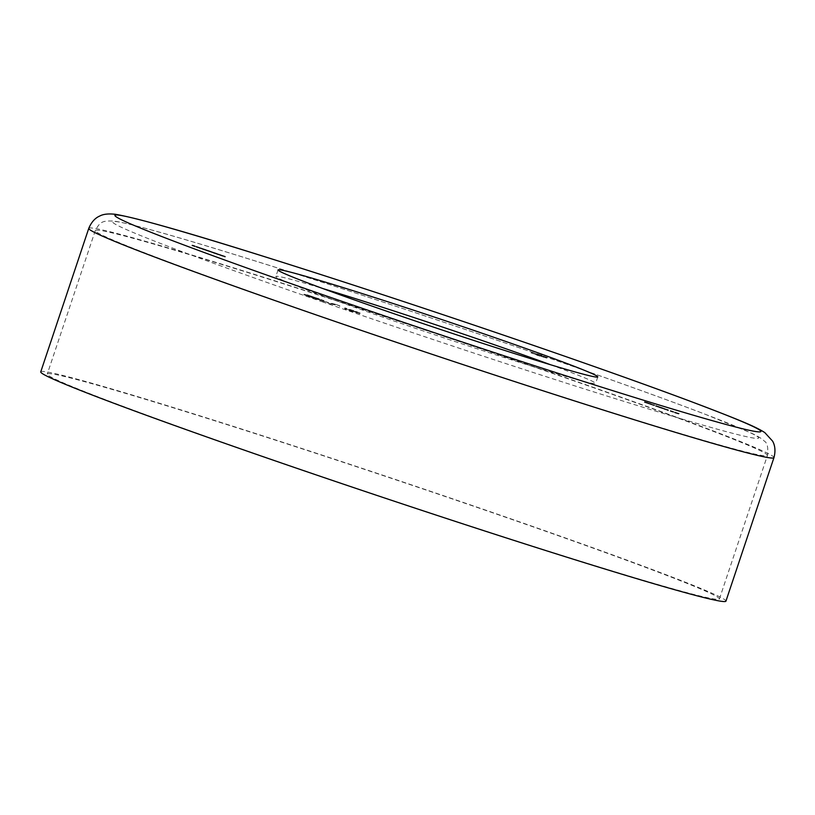 <?xml version="1.0" encoding="UTF-8"?>
<svg xmlns="http://www.w3.org/2000/svg" width="815" height="815" viewBox="0 0 815 815"><rect width="100%" height="100%" fill="white"/><g stroke="black" fill="none" stroke-linecap="round" stroke-linejoin="round"><path stroke-width="0.61" stroke-dasharray="4.08 3.06" d="M266.25 457.541A354.382 10.3 -161.5 0 1 47.28 374.054A354.382 10.3 -161.5 0 1 500.441 515.457A354.382 10.3 -161.5 0 1 719.411 598.943A354.382 10.3 -161.5 0 1 266.25 457.541M40.75 371.864A361.269 10.503 -161.5 0 1 502.712 516.017A361.269 10.503 -161.5 0 1 725.941 601.134M550.736 364.804A168.593 4.9 -161.5 0 1 595.602 383.447A168.593 4.9 -161.5 0 1 380.024 316.169A168.593 4.9 -161.5 0 1 275.847 276.458A168.593 4.9 -161.5 0 1 322.903 288.571M538.104 355.096L530.973 352.977L532.073 352.477L531.849 353.129L537.482 355.401L546.834 358.121L538.104 355.096L538.318 354.444L542.169 355.391L541.944 356.043M542.169 355.391L532.073 352.477L543.085 356.481L536.097 353.893L535.374 354.454L536.993 354.118L536.779 354.77M194.113 246.283L191.871 245.682L195.162 246.731L193.237 246.059L194.113 246.283L194.337 245.631L193.675 246.13M196.476 247.159L199.746 248.269L195.977 247.037L199.655 248.259L196.476 247.159L196.7 246.507L198.473 247.077L198.259 247.729M198.473 247.077L196.232 246.354L195.977 247.037L196.201 246.385L197.342 246.802L197.118 247.454M207.56 250.939L212.42 252.619L207 250.796L207.56 250.939L207.346 250.134L207.122 250.786M207.346 250.134L212.633 251.967L210.178 251.234L209.954 251.886L209.689 251L209.985 251.774M210.209 251.122L207.743 250.388L207.53 251.04L207 250.796L207.774 250.287M215.506 253.801L212.501 252.732L212.837 252.1L212.623 252.752L213.805 253.231L215.506 253.801L215.731 253.149L215.262 253.74M652.377 405.137L654.435 405.687L652.377 405.137L652.591 404.485L651.847 404.23L651.623 404.882M655.892 406.288L659.009 407.306L659.233 406.654L658.887 407.286L655.892 406.288L655.708 405.585L655.484 406.237M655.708 405.585L659.101 406.634L656.055 405.564L658.439 407.133L658.663 406.481L657.094 405.982L656.87 406.634M661.199 408.172L658.744 407.327L658.968 406.675L658.764 407.327L661.637 408.325L662.829 408.631L663.053 407.979L662.738 408.621L659.488 407.49L661.199 408.172L661.464 407.52L661.199 408.172L660.252 407.816L660.466 407.154L661.423 407.52L660.16 407.113L659.946 407.765M660.16 407.113L661.861 407.663L661.637 408.325L661.658 407.561L662.34 407.785L662.126 408.437M662.34 407.785L659.702 406.838L662.31 408.468L662.534 407.816L660.659 407.205L660.435 407.857M664.969 409.395L662.921 408.702L664.969 409.395L665.193 408.743L663.318 408.101L663.104 408.753M668.127 410.434L664.205 409.252L668.371 410.699L668.28 409.751L668.066 410.403M672.497 411.983L670.195 411.188L673.496 412.329L670.419 410.536L670.195 411.188M674.413 412.604L679.017 414.203L674.413 412.604L674.626 411.952L674.912 412.961M651.165 404.647L647.864 403.507L651.165 404.647L650.655 403.649L648.078 402.855L648.536 403.832L648.76 403.18L651.379 403.995L651.165 404.647M644.685 402.406L647.803 403.425L648.027 402.773L647.681 403.405L645.663 402.753L644.685 402.406L644.909 401.754L644.288 402.355M644.502 401.703L647.894 402.753L644.848 401.683L647.232 403.252L647.456 402.6L645.888 402.101L645.663 402.753M222.566 256.134L225.235 257.061L221.802 255.951L222.566 256.134L222.342 255.329L222.128 255.981M222.342 255.329L225.46 256.409L222.872 255.625L222.658 256.287L221.802 255.951L222.006 255.299M218.451 254.708L221.13 255.635L217.687 254.525L218.675 254.056L218.013 254.555M217.911 253.873L221.344 254.983L218.766 254.209L218.542 254.861L217.687 254.525L217.9 253.873L217.687 254.525M204.626 250.032L201.6 248.962L201.947 248.331L201.733 248.983L202.915 249.461L204.626 250.032L204.85 249.38L203.842 249.828M201.519 248.85L199.237 248.239L201.519 248.85L201.743 248.198L201.081 248.697M346.67 309.089L360.291 313.143L355.666 311.269L345.336 307.968L344.786 308.722L346.457 309.741L360.617 313.887L360.831 313.235L360.077 313.795L344.786 308.722L345.01 308.07L346.67 309.089L346.457 309.741M327.742 303.088L335.26 304.953L327.742 303.088L327.956 302.436L322.985 300.715L322.76 301.367M313.846 298.209L304.158 294.857L318.105 299.686L318.319 299.034L318.105 299.686L323.545 301.163L324.309 300.592L323.545 301.163L306.96 295.427L319.174 299.645L313.846 298.209L314.213 297.577L313.846 298.209M309.17 296.11L323.769 300.511L307.184 294.775L319.388 298.993L304.382 294.205L304.433 295.112L304.647 294.46L309.17 296.11L308.956 296.762M319.419 299.686L319.388 298.993L319.419 299.686M675.126 412.309L674.973 412.981M675.187 412.329L679.241 413.551L679.017 414.203M679.241 413.551L678.549 414.04M678.763 413.388L677.469 412.991L677.245 413.643M677.469 412.991L675.268 412.227L675.044 412.879M675.268 412.227L674.891 412.767M675.319 412.268L677.051 412.869L675.319 412.268L675.095 412.92L676.837 413.521L675.095 412.92M677.051 412.869L676.837 413.521M675.503 412.4L675.289 413.052M670.419 410.536L671.631 411.096L671.417 411.748M671.631 411.096L671.499 411.779M671.723 411.127L672.966 411.443L672.752 412.095M672.966 411.443L673.312 412.288M673.526 411.636L673.496 412.329M673.72 411.677L672.935 412.135M673.159 411.483L673.353 412.237M673.567 411.585L672.915 412.084M671.091 410.791L672.538 411.29L671.091 410.791L670.867 411.443L672.314 411.942L670.867 411.443M672.538 411.29L672.314 411.942M671.754 411.096L671.529 411.748M668.28 409.751L664.419 408.6L664.205 409.252M664.419 408.6L664.673 409.415M664.887 408.763L667.933 409.67L667.709 410.322M667.933 409.67L667.903 410.536M668.127 409.884L668.371 410.699M663.318 408.101L662.921 408.702M663.135 408.05L664.999 408.702L664.785 409.354M659.427 406.828L659.203 407.48M659.967 407.062L659.753 407.714M661.851 407.531L661.637 408.183M659.702 406.838L659.488 407.49M660.14 406.98L659.916 407.632M660.771 407.174L660.547 407.826M661.678 407.48L662.534 407.816L661.678 407.48M657.695 406.267L657.481 406.919M657.888 406.318L657.664 406.97M656.228 405.748L656.014 406.4M656.442 405.768L656.228 406.42M656.982 405.962L656.768 406.614M658.041 406.206L657.827 406.858M656.055 405.564L655.831 406.216M656.493 405.717L656.269 406.369M657.888 406.165L658.663 406.481L657.888 406.165M657.094 405.982L656.116 405.636M651.847 404.23L651.725 404.933M651.949 404.281L652.846 404.586L652.621 405.238M652.846 404.586L654.649 405.035L654.435 405.687M654.649 405.035L653.997 405.534M654.211 404.882L652.591 404.485M648.078 402.855L648.76 403.18L648.078 402.855M651.379 403.995L650.655 403.649L651.379 403.995M650.941 403.843L648.516 402.997L651.216 403.894L650.727 404.495L648.302 403.649L650.727 404.495M648.954 403.231L648.302 403.649L648.954 403.231M651.216 403.894L650.991 404.546M650.482 403.608L650.268 404.26M646.499 402.386L646.275 403.038M646.682 402.437L646.458 403.089M645.032 401.866L644.808 402.518M645.246 401.887L645.022 402.539M645.775 402.08L645.562 402.732M646.835 402.325L646.621 402.977M644.848 401.683L644.634 402.335M645.286 401.836L645.062 402.488M646.682 402.284L647.456 402.6L646.682 402.284M645.888 402.101L644.909 401.754M221.028 255.003L220.804 255.655M221.456 255.156L221.242 255.808M221.7 255.217L221.476 255.869M222.79 255.615L222.566 256.267M225.46 256.409L225.235 257.061M225.022 256.256L224.797 256.908M224.054 256.012L223.83 256.664M222.78 255.482L221.802 255.951M216.912 253.577L216.698 254.229M217.35 253.73L217.136 254.382M217.595 253.791L217.371 254.443M218.675 254.188L218.461 254.84M221.344 254.983L221.13 255.635M220.916 254.83L220.692 255.482M219.938 254.586L219.724 255.238M217.972 254.596L218.675 254.056M215.486 253.088L215.7 253.893M215.924 253.231L217.238 253.557L217.024 254.219M217.238 253.557L216.586 254.066M216.8 253.414L216.362 254.005M216.576 253.353L215.374 252.915L215.16 253.567M215.374 252.915L212.837 252.1L214.029 252.579L213.805 253.231M214.029 252.579L215.731 253.149M215.231 252.884L213.275 252.253L216.148 253.251L215.924 253.903L213.061 252.905L215.924 253.903L215.017 253.536L215.231 252.884M214.192 252.619L213.275 252.253L213.061 252.905L213.978 253.271L214.192 252.619M206.022 249.808L205.808 250.46M206.46 249.961L206.236 250.613M206.684 250.011L206.47 250.663M207 250.144L206.776 250.796M207.662 250.378L207.438 251.03M210.087 251.214L209.873 251.876M212.633 251.967L212.42 252.619M212.195 251.815L211.982 252.467M209.771 250.979L209.547 251.631M207.743 250.388L207.224 250.144L207.743 250.388M204.056 249.176L204.28 249.981M204.494 249.329L206.348 249.787L206.124 250.439M206.348 249.787L205.696 250.287M205.91 249.635L205.462 250.236M205.686 249.584L204.484 249.146L204.27 249.797M204.484 249.146L201.947 248.331L203.129 248.809L202.915 249.461M203.129 248.809L204.85 249.38M204.341 249.105L202.385 248.483L205.258 249.472L205.034 250.124L202.171 249.135L205.034 250.124L204.117 249.757L204.341 249.105M203.302 248.85L202.385 248.483L202.171 249.135L203.078 249.502L203.302 248.85M201.305 248.045L199.451 247.587L199.237 248.239M199.451 247.587L199.675 248.392M199.889 247.74L201.743 248.198M199.502 247.465L199.288 248.117M199.97 247.617L199.746 248.269M198.697 247.139L198.473 247.791M197.342 246.802L199.023 247.363L198.809 248.015M199.023 247.363L199.869 247.607L199.655 248.259M199.869 247.607L196.7 246.507M196.578 246.487L199.268 247.414L196.578 246.487L196.364 247.139L199.054 248.066L196.364 247.139L196.568 246.487L196.364 247.139M199.268 247.414L199.054 248.066M197.525 246.853L197.301 247.505M193.899 245.478L192.096 245.03L191.871 245.682M192.096 245.03L194.459 245.855L194.235 246.507M194.459 245.855L194.428 246.548M194.642 245.896L192.717 245.223L192.493 245.886M192.717 245.223L193.053 246.018M193.267 245.366L195.192 246.038L194.979 246.69M195.192 246.038L195.162 246.731M195.386 246.079L193.45 245.407L193.237 246.059M193.45 245.407L194.337 245.631M537.961 353.934L537.737 354.586M537.706 354.749L537.482 355.401M541.761 356.155L541.547 356.807M543.085 356.481L542.871 357.133M538.471 354.882L538.246 355.534M536.993 354.118L545.734 357.143L545.51 357.795M545.734 357.143L547.059 357.469L546.834 358.121M547.059 357.469L538.318 354.444M351.255 310.607L351.031 311.259M350.114 309.904L349.9 310.556M355.666 311.269L355.452 311.921M353.965 310.841L349.615 309.456L353.965 310.841L353.751 311.493L355.625 312.267L349.401 310.108L353.751 311.493M356.114 311.656L355.625 312.267L356.114 311.656M349.34 309.415L349.401 310.108L349.34 309.415M351.408 310.199L351.194 310.851M322.985 300.715L324.075 301.244L323.861 301.896M324.075 301.244L330.819 303.577L330.595 304.229M330.819 303.577L339.835 305.808L339.621 306.46M339.835 305.808L335.485 304.301L335.26 304.953M335.485 304.301L327.956 302.436M310.77 296.497L310.546 297.149M308.732 295.713L308.518 296.365L308.732 295.713M316.964 298.382L316.75 299.034M318.268 298.31L318.054 298.962M307.184 294.775L306.96 295.427M311.544 296.283L311.32 296.935M316.882 297.995L316.668 298.647M312.023 296.589L311.799 297.241M310.515 296.212L310.301 296.864M314.264 314.04A354.382 10.3 -161.5 0 1 95.294 230.553A354.382 10.3 -161.5 0 1 548.454 371.956A354.382 10.3 -161.5 0 1 767.435 455.442A354.382 10.3 -161.5 0 1 314.264 314.04M323.178 302.12A340.619 9.902 -161.5 0 1 132.937 225.093A340.619 9.902 -161.5 0 1 548.271 357.785A340.619 9.902 -161.5 0 1 738.522 434.803A340.619 9.902 -161.5 0 1 323.178 302.12M88.764 228.363A361.269 10.503 -161.5 0 1 550.736 372.516A361.269 10.503 -161.5 0 1 773.955 457.623M224.787 256.236L224.563 256.888M224.4 256.104L224.186 256.756M222.301 255.36L222.088 256.012M220.671 254.82L220.458 255.472M220.295 254.677L220.07 255.329M211.92 251.794L211.696 252.446M211.482 251.641L211.268 252.293M719.411 598.943L767.435 455.442C768.433 447.455 767.302 442.606 764.022 440.895C763.227 439.927 761.067 437.655 750.32 432.633L704.007 413.796C664.816 398.851 612.951 380.197 548.414 357.826C452.213 324.492 339.071 287.104 254.249 260.637C178.078 236.829 131.266 223.626 113.825 221.028C103.383 220.855 100.469 220.794 95.294 230.553L47.28 374.054M278.027 269.938L275.847 276.458M597.782 376.917L595.602 383.447M661.719 408.335L661.943 407.683M662.371 408.478L662.595 407.826M658.53 407.154L658.744 406.502M647.518 403.435L647.731 402.783M651.491 404.709L651.705 404.057M647.996 403.588L648.21 402.936M647.324 403.272L647.548 402.62M216.026 253.913L216.25 253.261M212.97 252.895L213.194 252.243M209.2 251.591L209.414 250.939M206.776 250.755L206.99 250.103M205.136 250.144L205.349 249.492M202.079 249.125L202.293 248.473M195.875 246.986L196.099 246.334M344.572 308.539L344.786 307.887M303.883 294.836L304.107 294.184"/><path stroke-width="1.22" d="M725.941 601.134A361.269 10.503 -161.5 0 1 263.978 456.981A361.269 10.503 -161.5 0 1 40.75 371.864L88.764 228.363A361.269 10.503 -161.5 0 0 311.992 313.469A361.269 10.503 -161.5 0 0 773.955 457.623L725.941 601.134M322.903 288.571A168.593 4.9 -161.5 0 1 491.435 343.726A168.593 4.9 -161.5 0 1 550.736 364.804M382.204 309.649A168.593 4.9 -161.5 0 1 278.027 269.938A168.593 4.9 -161.5 0 1 493.615 337.206A168.593 4.9 -161.5 0 1 597.782 376.917A168.593 4.9 -161.5 0 1 382.204 309.649M550.461 351.265A340.619 9.902 -161.5 0 1 740.703 428.282A340.619 9.902 -161.5 0 1 325.358 295.59A340.619 9.902 -161.5 0 1 135.117 218.573A340.619 9.902 -161.5 0 1 550.461 351.265M773.955 457.623C776.593 447.771 773.17 442.188 772.569 441.088L764.806 432.612C755.271 426.296 736.373 418.737 688.115 400.44C650.879 386.544 605.056 370.173 550.665 351.326C457.592 319.072 348.637 283.019 264.814 256.735C187.002 232.234 137.287 218.094 115.669 214.335C108.711 213.51 103.444 214.06 99.878 215.965C98.809 216.525 92.93 218.461 88.764 228.363"/></g></svg>
